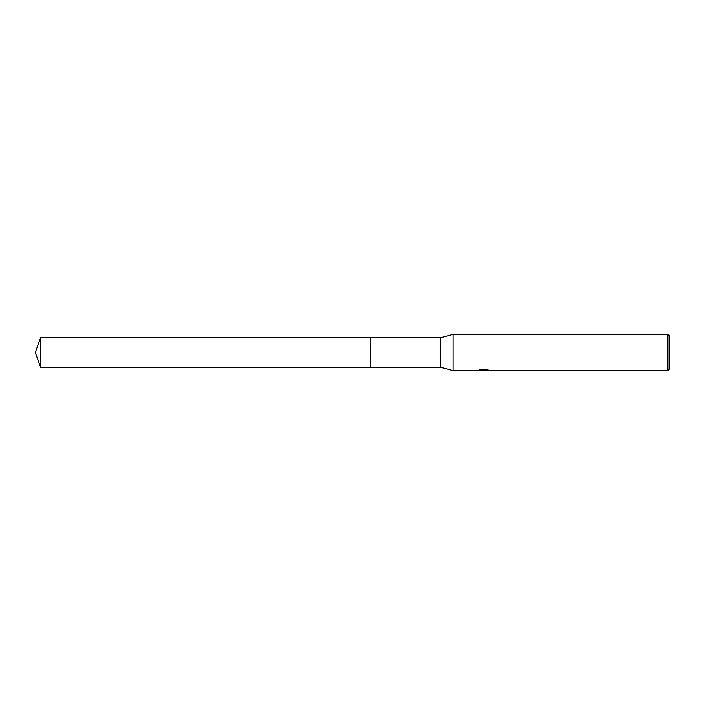 <?xml version="1.0" encoding="UTF-8"?>
<svg xmlns="http://www.w3.org/2000/svg" width="705" height="705" viewBox="0 0 705 705"><rect width="100%" height="100%" fill="white"/><g stroke="black" fill="none" stroke-linecap="round" stroke-linejoin="round"><path stroke-width="1.06" d="M480.087 369.825L484.053 369.825L484.053 370.284L477.162 370.627L453.112 370.627L440.422 367.226L370.627 367.235L370.627 337.765L440.422 337.774L453.112 334.373L667.935 334.373L669.75 336.188L669.75 368.812L667.935 370.627L485.251 370.627L485.181 370.16L487.419 369.834M370.636 367.226L370.636 337.774M440.422 367.226L440.422 337.774M453.112 370.627L453.112 334.373M485.181 370.345L481.224 370.451M483.33 370.627L482.467 370.627M667.935 370.627L667.935 334.373M484.053 370.284L478.254 370.284L480.149 369.808L487.296 369.808L489.367 370.337M490.125 370.433C484.079 370.469 484.079 370.522 490.125 370.574M485.251 370.178L484.053 370.178M40.608 367.226L40.608 337.774L370.627 337.765L370.627 367.235L40.608 367.226L35.25 352.5L40.608 337.774"/></g></svg>
